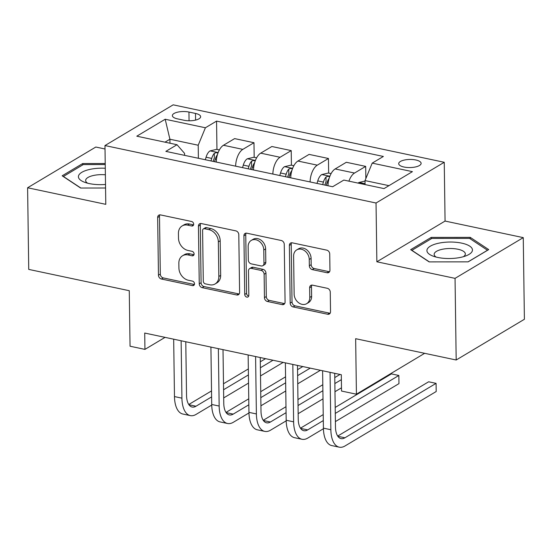 <?xml version="1.0" encoding="UTF-8"?>
<svg xmlns="http://www.w3.org/2000/svg" width="552" height="552" viewBox="0 0 552 552"><rect width="100%" height="100%" fill="white"/><g stroke="black" fill="none" stroke-linecap="round" stroke-linejoin="round"><path stroke-width="0.83" d="M193.683 224.174A2.408 1.904 -120.8 0 0 191.606 221.497L160.535 214.914A3.436 2.719 -120.8 0 0 158.817 215.163A3.436 2.719 -120.8 0 0 157.658 217.502L158.465 275.193A3.436 2.719 -120.8 0 0 161.432 279.022L192.496 285.605A2.408 1.904 -120.8 0 0 193.704 285.425A2.408 1.904 -120.8 0 0 194.511 283.79A2.408 1.904 -120.8 0 0 192.434 281.113L188.418 280.264A11.005 8.694 -120.8 0 1 178.917 268.024L178.848 263.214A11.005 8.694 -120.8 0 1 182.567 255.748A11.005 8.694 -120.8 0 1 188.059 254.941L192.082 255.797A2.408 1.904 -120.8 0 0 193.283 255.617A2.408 1.904 -120.8 0 0 194.097 253.982A2.408 1.904 -120.8 0 0 192.02 251.305L187.997 250.456A11.005 8.694 -120.8 0 1 178.503 238.216L178.434 233.406A11.005 8.694 -120.8 0 1 182.146 225.94A11.005 8.694 -120.8 0 1 187.645 225.133L191.668 225.982A2.408 1.904 -120.8 0 0 192.869 225.809A2.408 1.904 -120.8 0 0 193.683 224.174M415.808 159.983A11.212 4.057 -0.8 0 0 404.43 160.032A11.212 4.057 -0.8 0 0 398.703 163.661A11.212 4.057 -0.8 0 0 404.009 167.028A11.212 4.057 -0.8 0 0 415.387 166.98A11.212 4.057 -0.8 0 0 421.121 163.351A11.212 4.057 -0.8 0 0 415.808 159.983M327.074 272.743A3.436 2.719 -120.8 0 0 328.792 272.488A3.436 2.719 -120.8 0 0 329.951 270.156L329.723 253.968A3.436 2.719 -120.8 0 0 326.756 250.146L292.256 242.832A3.436 2.719 -120.8 0 0 290.538 243.08A3.436 2.719 -120.8 0 0 289.379 245.419L290.179 303.11A3.436 2.719 -120.8 0 0 293.153 306.94L327.653 314.247A3.436 2.719 -120.8 0 0 329.371 313.998A3.436 2.719 -120.8 0 0 330.531 311.666L330.262 292.111A3.436 2.719 -120.8 0 0 327.288 288.289L312.522 285.156A3.436 2.719 -120.8 0 0 310.804 285.412A3.436 2.719 -120.8 0 0 309.644 287.744L309.782 297.438A9.198 7.266 -120.8 0 1 306.677 303.676A9.198 7.266 -120.8 0 1 298.528 302.675A9.198 7.266 -120.8 0 1 294.14 294.119L293.609 256.142A9.198 7.266 -120.8 0 1 296.714 249.897A9.198 7.266 -120.8 0 1 304.863 250.898A9.198 7.266 -120.8 0 1 309.251 259.454L309.341 265.788A3.436 2.719 -120.8 0 0 312.308 269.611L327.074 272.743L328.916 271.639A3.436 2.719 -120.8 0 0 329.572 271.694M105.018 148.985L95.813 147.032L27.6 187.763L28.738 269.404L129.271 290.711L130.044 346.221L144.941 349.382L144.714 333.049L341.308 374.718L341.536 391.051L356.426 394.204L424.64 353.314M455.048 278.36L523.261 237.629L445.071 221.062L376.857 261.786L455.048 278.36L456.187 360.001L355.654 338.693L356.426 394.204M376.857 261.786L376.036 203.012L104.97 145.555L173.183 104.832L444.25 162.281L376.036 203.012M27.6 187.763L105.791 204.337L104.97 145.555M238.795 234.697A3.436 2.719 -120.8 0 0 235.828 230.867L201.328 223.56A3.436 2.719 -120.8 0 0 199.61 223.808A3.436 2.719 -120.8 0 0 198.444 226.141L199.251 283.838A3.436 2.719 -120.8 0 0 202.218 287.661L236.718 294.975A3.436 2.719 -120.8 0 0 238.443 294.727A3.436 2.719 -120.8 0 0 239.602 292.387L238.795 234.697M246.792 233.192L281.292 240.506A3.436 2.719 -120.8 0 1 284.259 244.329L285.067 302.027A3.436 2.719 -120.8 0 1 283.907 304.359A3.436 2.719 -120.8 0 1 282.189 304.614L267.423 301.482A3.436 2.719 -120.8 0 1 264.456 297.659L264.125 274.261A3.436 2.719 -120.8 0 0 261.158 270.432L251.36 268.362A3.436 2.719 -120.8 0 0 249.642 268.61A3.436 2.719 -120.8 0 0 248.483 270.942L248.821 295.306A2.408 1.904 -120.8 0 1 248.014 296.935A2.408 1.904 -120.8 0 1 245.881 296.672A2.408 1.904 -120.8 0 1 244.729 294.437L243.915 235.78A3.436 2.719 -120.8 0 1 245.074 233.448A3.436 2.719 -120.8 0 1 246.792 233.192M523.261 237.629L524.4 319.27L456.187 360.001M177.516 118.873L184.064 120.26A10.861 3.933 -0.8 0 0 195.091 120.212A10.861 3.933 -0.8 0 0 200.645 116.7A10.861 3.933 -0.8 0 0 195.498 113.436L188.943 112.049A10.861 3.933 -0.8 0 0 177.917 112.097A10.861 3.933 -0.8 0 0 172.369 115.609A10.861 3.933 -0.8 0 0 177.516 118.873M184.596 155.347L184.568 153.38L177.013 144.721L165.855 151.379L332.663 186.735L343.82 180.076L384.033 188.598L412.42 171.644L372.207 163.123L383.364 156.457L216.556 121.109L205.399 127.767L198.209 145.231L198.389 158.272M177.013 144.721L136.799 136.192L165.186 119.246L205.399 127.767M445.071 221.062L444.25 162.281M144.941 349.382L165.062 337.362M169.968 143.223L169.912 139.235L164.993 142.168M198.209 145.231L169.912 139.235L165.186 119.246M388.953 185.658L365.017 180.587L365.072 184.575M216.95 149.413L216.556 121.109M254.182 157.306L253.982 142.713L234.621 138.607L223.463 145.266A14.014 6.928 102 0 0 216.274 162.067M291.421 165.193L291.214 150.606L271.853 146.501L260.696 153.159A14.014 6.928 102 0 0 253.506 169.954M328.654 173.086L328.447 158.493L309.085 154.394L297.935 161.053A14.014 6.928 102 0 0 290.738 177.847M365.852 178.558L365.679 166.387L346.318 162.281L335.167 168.946A14.014 6.928 102 0 0 327.978 185.741M253.982 142.713L242.825 149.371A14.014 6.928 102 0 0 235.635 166.166M291.214 150.606L280.057 157.265A14.014 6.928 102 0 0 272.867 174.059M328.447 158.493L317.296 165.158A14.014 6.928 102 0 0 310.1 181.953M365.679 166.387L354.529 173.045A14.014 6.928 102 0 0 348.919 181.153M365.017 180.587L372.207 163.123M105.218 163.516L82.703 163.537L62.162 175.805L80.633 188.032L105.563 188.004M488.699 249.594L470.228 237.367L431.209 237.408L410.667 249.67L429.139 261.896L468.158 261.855L488.699 249.594M82.724 164.91L82.703 163.537M431.229 238.774L431.209 237.408M470.249 238.83L470.228 237.367M193.573 224.899A2.408 1.904 -120.8 0 1 193.51 224.885L189.488 224.029A11.005 8.694 -120.8 0 0 183.988 224.843L182.146 225.94M182.567 255.748L184.409 254.651A11.005 8.694 -120.8 0 1 189.909 253.844L193.924 254.693A2.408 1.904 -120.8 0 0 193.993 254.707M159.887 214.852A3.436 2.719 -120.8 0 0 159.5 216.398L160.308 274.096A3.436 2.719 -120.8 0 0 163.275 277.918L194.345 284.501A2.408 1.904 -120.8 0 0 194.407 284.515M200.673 223.498A3.436 2.719 -120.8 0 0 200.293 225.043L201.094 282.741A3.436 2.719 -120.8 0 0 204.067 286.564L238.567 293.878A3.436 2.719 -120.8 0 0 239.216 293.933M204.606 228.728A2.408 1.904 -120.8 0 0 203.405 228.901A2.408 1.904 -120.8 0 0 202.591 230.536L203.295 281.182A2.408 1.904 -120.8 0 0 205.372 283.859L209.615 284.756A11.005 8.694 -120.8 0 0 215.114 283.949A11.005 8.694 -120.8 0 0 218.827 276.483L218.344 241.866A11.005 8.694 -120.8 0 0 208.842 229.625L204.606 228.728L206.448 227.624A2.408 1.904 -120.8 0 0 205.247 227.803L203.405 228.901M215.114 283.949L216.957 282.845A11.005 8.694 -120.8 0 0 220.669 275.379L218.827 276.483M206.448 227.624L210.685 228.528A11.005 8.694 -120.8 0 1 220.186 240.762L220.669 275.379M249.642 268.61L251.491 267.513A3.436 2.719 -120.8 0 1 253.209 267.258L263 269.335A3.436 2.719 -120.8 0 1 265.967 273.157L266.299 296.555A3.436 2.719 -120.8 0 0 269.266 300.385L284.032 303.51A3.436 2.719 -120.8 0 0 284.68 303.572M246.137 233.137A3.436 2.719 -120.8 0 0 245.757 234.676L246.571 293.333A2.408 1.904 -120.8 0 0 248.717 296.024M263.787 249.98A9.198 7.266 -120.8 0 0 259.399 241.424A9.198 7.266 -120.8 0 0 251.25 240.424A9.198 7.266 -120.8 0 0 248.145 246.661L248.331 260.047A3.436 2.719 -120.8 0 0 251.298 263.87L261.096 265.947A3.436 2.719 -120.8 0 0 262.814 265.691A3.436 2.719 -120.8 0 0 263.973 263.359L263.787 249.98L265.629 248.876A9.198 7.266 -120.8 0 0 261.241 240.327A9.198 7.266 -120.8 0 0 253.092 239.32L251.25 240.424M262.814 265.691L264.656 264.594A3.436 2.719 -120.8 0 0 265.816 262.262L263.973 263.359M265.629 248.876L265.816 262.262M296.714 249.897L298.556 248.8A9.198 7.266 -120.8 0 1 306.705 249.801A9.198 7.266 -120.8 0 1 311.093 258.357L311.183 264.684A3.436 2.719 -120.8 0 0 314.15 268.507L328.916 271.639M306.677 303.676L308.52 302.579A9.198 7.266 -120.8 0 0 311.625 296.334L309.782 297.438M311.873 285.101A3.436 2.719 -120.8 0 0 311.487 286.64L311.625 296.334M291.601 242.77A3.436 2.719 -120.8 0 0 291.221 244.315L292.029 302.013A3.436 2.719 -120.8 0 0 294.996 305.836L329.496 313.15A3.436 2.719 -120.8 0 0 330.151 313.205M219.392 149.93L216.667 149.35L209.995 150.924A9.287 4.588 102 0 0 206.062 157.21L205.323 159.742M217.978 153.042L216.301 152.607L214.279 153.352A9.287 4.588 102 0 0 211.72 158.41L210.981 160.942M213.21 161.412L213.755 159.542A4.726 2.339 -78 0 1 214.348 158.051L214.279 153.352M214.555 161.701L215.294 159.169A9.287 4.588 -78 0 1 217.447 154.615M211.72 405.058L196.091 414.393A26.275 12.993 -78 0 1 190.302 415.608L182.857 414.028A26.275 12.993 -78 0 1 174.473 396.577L173.673 339.19M190.302 415.608A26.275 12.993 -78 0 1 181.925 398.158L181.125 340.77M185.782 341.757L186.535 395.404A17.519 8.666 102 0 0 192.117 407.038A17.519 8.666 102 0 0 195.981 406.231L211.602 396.895M223.574 389.746L248.421 374.911M260.392 367.763L272.998 360.242M188.77 404.506L211.519 390.919M223.491 383.771L248.338 368.936M260.309 361.788L265.546 358.662M283.169 362.395L260.51 375.933M248.538 383.081L223.691 397.909M256.625 157.824L253.899 157.244L247.234 158.817A9.287 4.588 102 0 0 243.294 165.103L242.556 167.635M255.21 160.936L253.534 160.501L251.512 161.239A9.287 4.588 102 0 0 248.952 166.304L248.214 168.836M250.442 169.305L250.987 167.435A4.726 2.339 -78 0 1 251.581 165.938L251.512 161.239M251.788 169.588L252.526 167.063A9.287 4.588 -78 0 1 254.686 162.509M293.857 165.71L291.132 165.138L284.466 166.704A9.287 4.588 102 0 0 280.526 172.997L279.788 175.529M292.443 168.829L290.766 168.388L288.751 169.133A9.287 4.588 102 0 0 286.184 174.197L285.446 176.723M287.675 177.199L288.227 175.329A4.726 2.339 -78 0 1 288.813 173.832L288.751 169.133M289.02 177.482L289.759 174.95A9.287 4.588 -78 0 1 291.918 170.402M331.096 173.604L328.364 173.024L321.699 174.598A9.287 4.588 102 0 0 317.759 180.89L317.02 183.416M329.682 176.716L327.998 176.281L325.984 177.026A9.287 4.588 102 0 0 323.424 182.084L322.685 184.616M324.914 185.092L325.459 183.216A4.726 2.339 -78 0 1 326.046 181.725L325.984 177.026M326.26 185.375L326.998 182.843A9.287 4.588 -78 0 1 329.151 178.296M248.959 412.951L233.323 422.28A26.275 12.993 -78 0 1 227.534 423.494L220.089 421.921A26.275 12.993 -78 0 1 211.713 404.471L210.912 347.084M227.534 423.494A26.275 12.993 -78 0 1 219.158 406.051L218.357 348.664M223.015 349.651L223.767 403.298A17.519 8.666 102 0 0 229.349 414.931A17.519 8.666 102 0 0 233.213 414.117L248.842 404.788M260.813 397.64L285.653 382.805M297.632 375.657L310.231 368.136M226.003 412.399L248.759 398.813M260.73 391.665L285.57 376.83M297.542 369.681L302.786 366.556M320.401 370.288L297.742 383.819M285.77 390.968L260.923 405.803M286.191 420.845L270.563 430.174A26.275 12.993 -78 0 1 264.774 431.388L257.322 429.808A26.275 12.993 -78 0 1 248.945 412.365L248.145 354.971M264.774 431.388A26.275 12.993 -78 0 1 256.39 413.938L255.59 356.551M260.254 357.537L260.999 411.185A17.519 8.666 102 0 0 266.588 422.818A17.519 8.666 102 0 0 270.445 422.011L286.074 412.682M298.045 405.534L322.892 390.699M334.864 383.55L341.377 379.659M263.235 420.293L285.991 406.707M297.963 399.558L322.81 384.723M334.781 377.575L340.018 374.449M341.488 387.821L334.974 391.713M323.003 398.861L298.156 413.696M323.424 428.731L307.795 438.067A26.275 12.993 -78 0 1 302.006 439.282L294.561 437.702A26.275 12.993 -78 0 1 286.177 420.251L285.377 362.864M302.006 439.282A26.275 12.993 -78 0 1 293.623 421.832L292.822 364.444M297.487 365.431L298.232 419.078A17.519 8.666 102 0 0 303.821 430.712A17.519 8.666 102 0 0 307.678 429.904L323.306 420.576M335.278 413.42L398.848 375.47L391.402 373.89L335.195 407.452M300.467 428.186L323.224 414.6M398.958 383.633L398.848 375.47L398.958 383.633L335.395 421.59M365.024 181.056L358.931 182.491A9.287 4.588 102 0 0 358.138 183.105M365.065 184.182L364.072 184.368M334.719 373.324L335.471 426.972A17.519 8.666 102 0 0 341.053 438.605A17.519 8.666 102 0 0 344.917 437.791L436.08 383.357L436.197 391.52L345.028 445.961A26.275 12.993 -78 0 1 339.238 447.168L331.793 445.595A26.275 12.993 -78 0 1 323.41 428.145L322.609 370.758M339.238 447.168A26.275 12.993 -78 0 1 330.862 429.725L330.055 372.338M436.197 391.52L436.08 383.357L428.635 381.784L337.7 436.073M105.287 168.256A22.77 8.245 -0.8 0 0 78.425 176.44A22.77 8.245 -0.8 0 0 84.415 182.195A22.77 8.245 -0.8 0 0 105.515 184.458M105.377 174.791A15.587 5.644 -0.8 0 0 85.657 180.297A15.587 5.644 -0.8 0 0 85.65 180.504A15.587 5.644 -0.8 0 0 87.644 183.209M80.868 188.032L63.383 176.461L83.283 164.572L105.239 164.551M437.708 257.439A22.77 8.245 -0.8 0 0 466.619 255.59A22.77 8.245 -0.8 0 0 461.679 243.128A22.77 8.245 -0.8 0 0 432.147 245.24A22.77 8.245 -0.8 0 0 432.92 256.066A22.77 8.245 -0.8 0 0 437.708 257.439M463.418 256.694A15.587 5.644 -0.8 0 0 465.336 253.934A15.587 5.644 -0.8 0 0 457.953 249.249A15.587 5.644 -0.8 0 0 442.124 249.318A15.587 5.644 -0.8 0 0 434.162 254.368A15.587 5.644 -0.8 0 0 436.156 257.073M429.38 261.896L411.889 250.325L431.795 238.436L469.6 238.402L487.499 250.242L468.048 261.855M242.825 149.371L223.463 145.266M280.057 157.265L260.696 153.159M317.296 165.158L297.935 161.053M354.529 173.045L335.167 168.946M189.067 120.778L188.943 112.049M195.587 120.101L195.498 113.436M189.488 224.029L187.645 225.133M193.924 254.693L192.082 255.797M189.909 253.844L188.059 254.941M194.345 284.501L192.496 285.605M163.275 277.918L161.432 279.022M160.308 274.096L158.465 275.193M159.5 216.398L157.658 217.502M193.51 224.885L191.668 225.982M238.567 293.878L236.718 294.975M204.067 286.564L202.218 287.661M201.094 282.741L199.251 283.838M200.293 225.043L198.444 226.141M220.186 240.762L218.344 241.866M210.685 228.528L208.842 229.625M284.032 303.51L282.189 304.614M269.266 300.385L267.423 301.482M266.299 296.555L264.456 297.659M265.967 273.157L264.125 274.261M263 269.335L261.158 270.432M253.209 267.258L251.36 268.362M246.571 293.333L244.729 294.437M245.757 234.676L243.915 235.78M314.15 268.507L312.308 269.611M311.183 264.684L309.341 265.788M311.093 258.357L309.251 259.454M311.487 286.64L309.644 287.744M329.496 313.15L327.653 314.247M294.996 305.836L293.153 306.94M292.029 302.013L290.179 303.11M291.221 244.315L289.379 245.419M218.157 152.573L210.167 150.882M211.72 158.41L206.062 157.21M216.453 159.418L215.294 159.169M174.473 396.577L181.925 398.158M188.915 404.733L195.981 406.231M255.39 160.466L247.399 158.776M248.952 166.304L243.294 165.103M253.685 167.304L252.526 167.063M292.622 168.36L284.632 166.663M286.184 174.197L280.526 172.997M290.918 175.198L289.759 174.95M329.854 176.254L321.864 174.556M323.424 182.084L317.759 180.89M328.15 183.091L326.998 182.843M211.713 404.471L219.158 406.051M226.154 412.62L233.213 414.117M248.945 412.365L256.39 413.938M263.387 420.514L270.445 422.011M286.177 420.251L293.623 421.832M300.619 428.407L307.678 429.904M365.058 183.712L359.104 182.45M323.41 428.145L330.862 429.725M337.852 436.301L344.917 437.791"/></g></svg>
